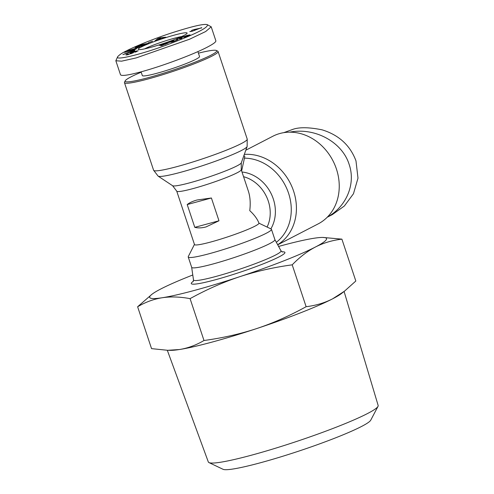 <?xml version="1.0" encoding="UTF-8"?>
<svg xmlns="http://www.w3.org/2000/svg" width="494" height="494" viewBox="0 0 494 494"><rect width="100%" height="100%" fill="white"/><g stroke="black" fill="none" stroke-linecap="round" stroke-linejoin="round"><path stroke-width="0.74" d="M245.808 150.225L272.836 136.251A49.332 42.144 62.7 0 1 279.987 133.473A49.332 42.144 62.7 0 1 334.833 164.786A49.332 42.144 62.7 0 1 318.142 223.906L277.708 244.808M243.882 155.616L244.82 156.468L241.628 170.912M194.445 244.407L188.294 256.553A43.849 4.125 -18.4 0 0 188.233 256.985L191.678 267.34A43.849 4.125 -18.4 0 0 213.038 263.969A43.849 4.125 -18.4 0 0 254.941 250.081A43.849 4.125 -18.4 0 0 274.899 239.658L271.453 229.302A43.849 4.125 -18.4 0 0 271.144 228.994L259.004 223.208A33.987 3.199 -18.4 0 1 211.049 241.937A33.987 3.199 -18.4 0 1 194.494 244.549L176.728 191.141A33.987 3.199 -18.4 0 0 193.284 188.529A33.987 3.199 -18.4 0 0 225.758 177.766A33.987 3.199 -18.4 0 0 241.226 169.689L241.288 162.872A36.297 3.415 161.6 0 1 190.097 182.724A36.297 3.415 161.6 0 1 172.597 185.719L158.129 176.136A47.023 4.427 -18.4 0 0 180.81 172.252A47.023 4.427 -18.4 0 0 247.13 146.533L241.288 162.872M188.233 256.985A43.849 4.125 -18.4 0 0 209.592 253.613A43.849 4.125 -18.4 0 0 251.495 239.726A43.849 4.125 -18.4 0 0 271.453 229.302M125.229 80.8L124.537 82.171A49.332 4.644 -18.4 0 0 124.463 82.659A49.332 4.644 -18.4 0 0 148.496 78.861A49.332 4.644 -18.4 0 0 212.198 55.989A49.332 4.644 -18.4 0 0 218.089 51.512A49.332 4.644 -18.4 0 0 217.737 51.166L216.36 50.487A48.239 4.539 161.6 0 1 210.944 55.198A48.239 4.539 161.6 0 1 158.024 74.89A48.239 4.539 161.6 0 1 125.229 80.8A48.239 4.539 161.6 0 1 130.922 76.903A48.239 4.539 161.6 0 1 141.204 72.204M241.226 169.689L248.34 191.073C250.18 196.729 250.656 203.25 249.76 210.642C254.268 214.773 257.349 218.959 259.004 223.208M194.784 227.345L187.207 204.559C189.579 202.67 192.876 201.151 197.094 199.99L211.401 197.995L218.978 220.781L206.054 226.919C201.824 228.049 198.069 228.191 194.784 227.345L218.978 220.781M144.631 48.863A23.02 2.167 161.6 0 1 174.154 38.291A23.02 2.167 161.6 0 1 181.693 36.531M138.11 50.734L135.671 52.037L134.584 52.148L135.689 51.617L133.578 52.049L132.775 52.407L133.417 52.586A3.464 0.327 161.6 0 1 133.466 52.617A3.464 0.327 161.6 0 1 133.207 52.846L126.828 54.945L125.884 54.927L127.193 54.198L129.644 53.97L130.78 53.5L130.15 53.327A3.464 0.327 161.6 0 1 130.107 53.296A3.464 0.327 161.6 0 1 130.774 52.858L136.288 51.005L138.159 50.876M127.767 53.982L128.008 54.704M137.665 46.683L143.211 45.164L143.952 44.602L140.524 45.695L144.421 44.096L148.466 43.305L144.501 44.979C139.691 46.757 136.535 47.597 135.029 47.492L141.969 44.658A4.273 0.401 161.6 0 1 142.358 44.553A4.273 0.401 161.6 0 1 143.513 44.275L138.691 46.028L137.604 46.646L137.814 47.134M141.08 71.834L142.328 75.563A30.146 2.834 -18.4 0 0 164.175 71.179A30.146 2.834 -18.4 0 0 195.939 59.268A30.146 2.834 -18.4 0 0 199.539 56.532L197.903 51.611M184.034 35.401A25.762 2.427 -18.4 0 0 187.072 33.314A25.762 2.427 -18.4 0 0 169.553 36.476A25.762 2.427 -18.4 0 0 141.296 46.992A25.762 2.427 -18.4 0 0 138.4 49.511A25.762 2.427 -18.4 0 0 158.018 45.232A25.762 2.427 -18.4 0 0 184.034 35.401M207.357 24.7L211.21 26.818L205.683 31.523L189.511 39.254L136.183 57.915L121.592 61.17L115.843 60.756L117.671 56.717C119.264 54.89 121.987 53.043 125.834 51.185C129.891 48.912 147.366 41.027 169.238 33.703C191.456 26.485 204.164 23.49 207.357 24.7C208.61 27.584 194.79 34.438 165.904 45.263C141.735 54.217 114.349 60.978 117.671 56.717M115.843 60.756L120.493 74.736C121.425 76.212 128.205 75.267 140.839 71.896C161.433 66.387 193.098 54.593 207.276 47.158C213.26 44.046 216.119 41.922 215.859 40.798L211.21 26.818M198.421 53.173A48.239 4.539 161.6 0 1 216.36 50.487M327.219 217.243L332.376 214.581L344.367 205.992L353.463 193.747L357.989 178.155L355.983 160.871C350.166 145.341 338.865 134.998 322.1 129.836C308.577 127.106 298.561 127.051 292.065 129.656L283.723 132.67M289.719 132.17C314.832 127.119 342.157 141.939 349.147 164.403C355.921 183.879 346.529 206.566 327.306 217.15M306.132 306.7C315.802 305.545 324.632 302.915 332.629 298.814L344.423 291.232L341.44 293.535A93.187 8.768 161.6 0 1 332.629 298.814A93.187 8.768 161.6 0 1 256.713 328.559C273.126 323.101 289.595 315.814 306.132 306.7L292.207 264.833C273.534 267.384 255.96 271.36 239.491 276.782C223.041 282.259 206.566 289.546 190.073 298.642C179.952 296.764 170.658 296.468 162.199 297.746A93.187 8.768 -18.4 0 0 195.081 290.244A93.187 8.768 -18.4 0 0 239.491 276.782A93.187 8.768 -18.4 0 0 315.4 247.031A93.187 8.768 -18.4 0 0 322.78 237.435A93.187 8.768 -18.4 0 0 314.023 238.25A93.187 8.768 -18.4 0 0 281.142 245.753A93.187 8.768 -18.4 0 0 278.604 246.45M179.421 349.53C187.844 348.196 196.038 345.189 203.997 340.508C222.714 337.952 240.288 333.969 256.713 328.559A93.187 8.768 161.6 0 1 212.303 342.027A93.187 8.768 161.6 0 1 179.421 349.53A93.187 8.768 161.6 0 1 170.671 350.345L167.732 350.302L179.421 349.53M344.096 291.491L378.157 405.481A89.494 8.423 161.6 0 1 378.003 406.371A89.494 8.423 161.6 0 1 251.909 455.067A89.494 8.423 161.6 0 1 208.981 462.594A89.494 8.423 161.6 0 1 208.326 461.976L167.318 350.295M208.981 462.594L223.06 469.3A78.194 7.361 -18.4 0 0 260.566 462.724A78.194 7.361 -18.4 0 0 370.747 420.172L378.003 406.371M192.777 274.997A93.187 8.768 -18.4 0 0 160.816 288.965A93.187 8.768 -18.4 0 0 152.004 294.239A93.187 8.768 -18.4 0 0 162.199 297.746C153.758 299.086 145.563 302.093 137.622 306.762L152.004 294.239M137.622 306.762L151.547 348.634L167.732 350.302M344.423 291.232L355.822 281.012L341.897 239.145C332.252 240.294 323.422 242.924 315.4 247.031C307.404 251.205 299.673 257.139 292.207 264.833M203.997 340.508L190.073 298.642M322.78 237.435L341.897 239.145M173.789 40.638L171.134 41.521L173.734 40.798L174.184 40.854L173.215 41.385L177.636 39.804L172.943 41.706L168.448 42.472L173.789 40.638M183.935 36.476L181.712 37.26L182.761 37.136L186.893 35.451L190.091 34.858L185.441 36.877L183.867 37.235L186.114 36.031L179.402 38.199L183.935 36.476M201.663 27.639L192.203 31.252L189.795 31.61L191.975 30.881L191.653 30.362L194.191 29.51L201.75 27.905M181.909 38.439L176.339 39.329L181.909 38.439M160.68 45.819L163.872 44.077L159.266 45.423L167.534 42.583L163.051 44.88L168.275 43.064L160.68 45.819M148.237 42.824L152.523 41.212L148.237 42.824M157.784 39.921L154.918 40.897L157.672 38.705L160.501 37.742L165.786 37.198L157.784 39.921M134.862 50.734L122.889 54.593L134.652 49.968L132.392 51.098L132.491 51.45L134.862 50.734M134.269 48.918L127.563 50.783L139.425 47.183L129.57 50.715L136.449 48.801L135.331 49.406L124.581 52.401L134.337 49.122M170.677 41.416L170.856 41.959M170.195 41.601L170.368 42.12M169.782 41.768L169.942 42.249M169.43 41.916L169.572 42.348M169.244 41.996L169.38 42.398M168.929 42.144L169.041 42.478M171.134 41.867L171.251 42.212M172.35 41.305L172.53 41.842M171.875 41.447L172.054 41.984M171.782 41.471L171.961 42.015M171.455 41.545L171.64 42.107M171.22 41.564L171.418 42.169M171.177 41.564L171.381 42.175M171.134 41.521L171.356 42.181M181.199 37.217L181.403 37.834M180.773 37.396L180.958 37.952M180.588 37.476L180.761 38.001M180.217 37.649L180.366 38.094M179.915 37.791L180.032 38.155M186.893 35.451L187.127 36.148M182.02 37.309L182.125 37.624M181.749 37.346L181.866 37.705M181.631 37.34L181.761 37.735M194.191 29.51L194.513 30.48M194.333 29.764L198.125 28.819L194.333 29.764L194.568 30.461M194.5 30.035L194.636 30.443M165.484 44.003L165.589 44.318M163.292 44.343L163.391 44.651M163.156 44.404L163.255 44.719M162.804 44.559L163.014 45.195M162.291 44.769L162.489 45.355M162.248 44.793L162.446 45.374M161.791 44.991L161.964 45.51M161.396 45.164L161.55 45.627M161.069 45.312L161.205 45.714M160.809 45.442L160.921 45.775M160.501 37.742L160.704 38.371M157.672 38.705L158.012 39.724M160.921 38.353L159.426 38.483L158.716 39.1L160.995 38.581M126.396 53.284L129.996 51.969L126.476 53.525M137.388 46.245L137.69 47.165M144.421 44.096L144.686 44.905M136.288 51.005L136.523 51.709M131.015 52.747L131.318 53.661M187.207 204.559L211.401 197.995M277.659 244.715A49.332 42.144 -117.3 0 0 292.979 189.356A49.332 42.144 -117.3 0 0 244.314 154.4M244.289 158.154A47.023 40.168 62.7 0 1 287.786 191.042A47.023 40.168 62.7 0 1 276.344 242.295M270.866 228.858A36.297 31.005 -117.3 0 0 270.879 193.148A36.297 31.005 -117.3 0 0 241.998 172.011M218.089 51.512L247.222 139.098A49.332 4.644 161.6 0 1 224.77 150.818A49.332 4.644 161.6 0 1 177.63 166.447A49.332 4.644 161.6 0 1 153.597 170.239L124.463 82.659M243.554 176.691A33.987 29.035 62.7 0 1 267.118 226.999M274.886 239.627L280.981 250.816A46.109 4.341 161.6 0 1 260.344 261.715A46.109 4.341 161.6 0 1 215.964 276.442A46.109 4.341 161.6 0 1 193.494 279.919L193.086 281.741M193.327 281.314A49.344 4.644 -18.4 0 0 215.322 279.777A49.344 4.644 -18.4 0 0 268.705 261.622A49.344 4.644 -18.4 0 0 281.944 251.835M136.795 46.485L137.073 47.307M132.787 52.413L132.972 52.969L132.775 52.407M130.774 52.858L131.071 53.753M158.129 176.136L153.597 170.239M137.604 46.646L137.77 47.146M282.395 252.033L280.981 250.816M191.666 267.31L193.494 279.919M135.689 51.617L135.813 51.987M128.187 54.223L128.323 54.624M247.222 139.098L247.13 146.533M172.597 185.719L176.728 191.141"/></g></svg>
